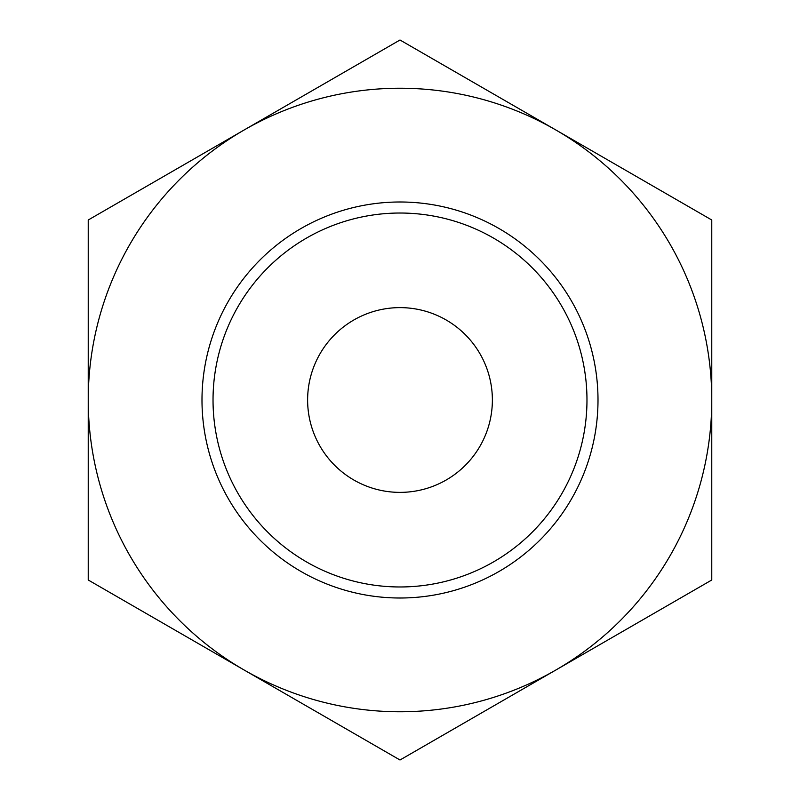 <?xml version="1.0" encoding="UTF-8"?>
<svg xmlns="http://www.w3.org/2000/svg" width="800" height="800" viewBox="0 0 800 800"><rect width="100%" height="100%" fill="white"/><g stroke="black" fill="none" stroke-linecap="round" stroke-linejoin="round"><path stroke-width="1.2" d="M88.23 580L88.23 220L400 40L711.77 220L711.77 580L400 760L88.23 580M244.12 670A311.77 311.77 0 0 1 244.12 130A311.77 311.77 0 0 1 711.77 400A311.77 311.77 0 0 1 244.12 670M213.03 400A186.97 186.97 0 0 1 493.49 238.08A186.97 186.97 0 0 1 493.49 561.92A186.97 186.97 0 0 1 213.03 400M201.99 400A198.01 198.01 0 0 1 499 228.52A198.01 198.01 0 0 1 499 571.48A198.01 198.01 0 0 1 201.99 400M307.62 400A92.38 92.38 0 0 1 446.19 320A92.38 92.38 0 0 1 446.19 480A92.38 92.38 0 0 1 307.62 400"/></g></svg>
